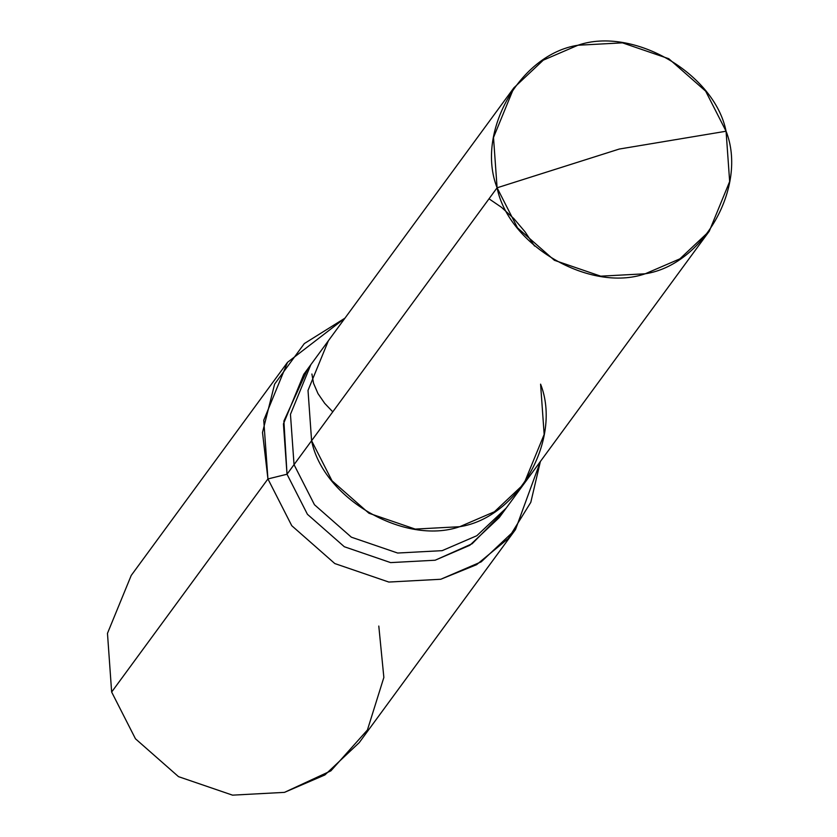 <?xml version="1.0" encoding="UTF-8"?>
<svg xmlns="http://www.w3.org/2000/svg" width="837" height="837" viewBox="0 0 837 837"><rect width="100%" height="100%" fill="white"/><g stroke="black" fill="none" stroke-linecap="round" stroke-linejoin="round"><path stroke-width="1.26" d="M307.43 369.588L283.9 421.032L287.018 474.234L294.038 464.65L314.461 504.732L351.352 537.176L397.659 553.037L442.166 550.652L476.828 535.722L506.249 508.038L476.828 535.722L442.166 550.652L397.659 553.037L351.352 537.176L314.461 504.732L294.038 464.65L311.594 440.712L332.017 480.783L368.918 513.227L415.215 529.089L459.722 526.703L494.395 511.773L523.805 484.089L494.395 511.773L459.722 526.703L415.215 529.089L368.918 513.227L332.017 480.783L311.594 440.712C323.124 498.517 404.585 545.808 459.722 526.703C517.873 517.821 562.349 439.425 540.587 384.152C562.349 439.425 517.873 517.821 459.722 526.703C404.585 545.808 323.124 498.517 311.594 440.712L308.016 390.398L328.376 340.764L308.016 390.398L311.594 440.712L497.094 187.791C475.332 132.518 519.798 54.123 577.948 45.24C633.096 26.135 714.557 73.426 726.077 131.231L619.254 149.049L497.094 187.791L294.038 464.65L290.46 414.346L310.82 364.712L290.46 414.346L294.038 464.65L287.018 474.234L283.429 423.92L303.789 374.285L513.866 87.843L493.506 137.477L497.094 187.791L619.254 149.049L726.077 131.231L705.654 91.149L668.763 58.705L622.456 42.844L577.948 45.24L543.286 60.159L513.866 87.843M726.077 131.231C747.839 186.505 703.362 264.9 645.212 273.783C590.075 292.887 508.614 245.597 497.094 187.791L517.507 227.863L554.408 260.307L600.715 276.168L645.212 273.783L679.885 258.853L709.295 231.169L729.655 181.545L726.077 131.231M709.295 231.169L499.218 517.611L469.808 545.295L435.135 560.225L390.638 562.61L344.331 546.749L307.43 514.305L287.018 474.234L267.934 478.942L262.504 432.488L274.62 384.099L304.323 343.568L344.949 318.165L287.51 362.337L263.749 420.247L267.934 478.942L111.645 692.042L107.471 633.347L131.221 575.438L287.51 362.337M523.805 484.089L544.165 434.455L540.587 384.152M515.508 529.559L359.219 742.649L324.902 774.947L284.465 792.367L232.54 795.15L178.511 776.652L135.468 738.799L111.645 692.042L267.934 478.942L291.757 525.699L334.8 563.552L388.818 582.05L440.743 579.267L481.191 561.857L515.508 529.559L540.388 461.49L530.804 502.326L508.415 538.39L476.588 564.693L440.743 579.267L388.818 582.05L334.8 563.552L291.757 525.699L267.934 478.942L287.018 474.234L307.43 514.305L344.331 546.749L390.638 562.61L435.135 560.225L472.173 543.726L502.608 512.736M111.645 692.042L135.468 738.799L178.511 776.652L232.54 795.15L284.465 792.367L330.877 770.856L367.422 729.99L383.859 677.447L378.795 626.055M489.007 198.808L501.457 207.294L513.918 218.677L525.008 231.776L534.54 246.047M332.77 411.846L324.683 403.329L317.966 393.557L313.53 383.231L311.908 374.013"/></g></svg>

